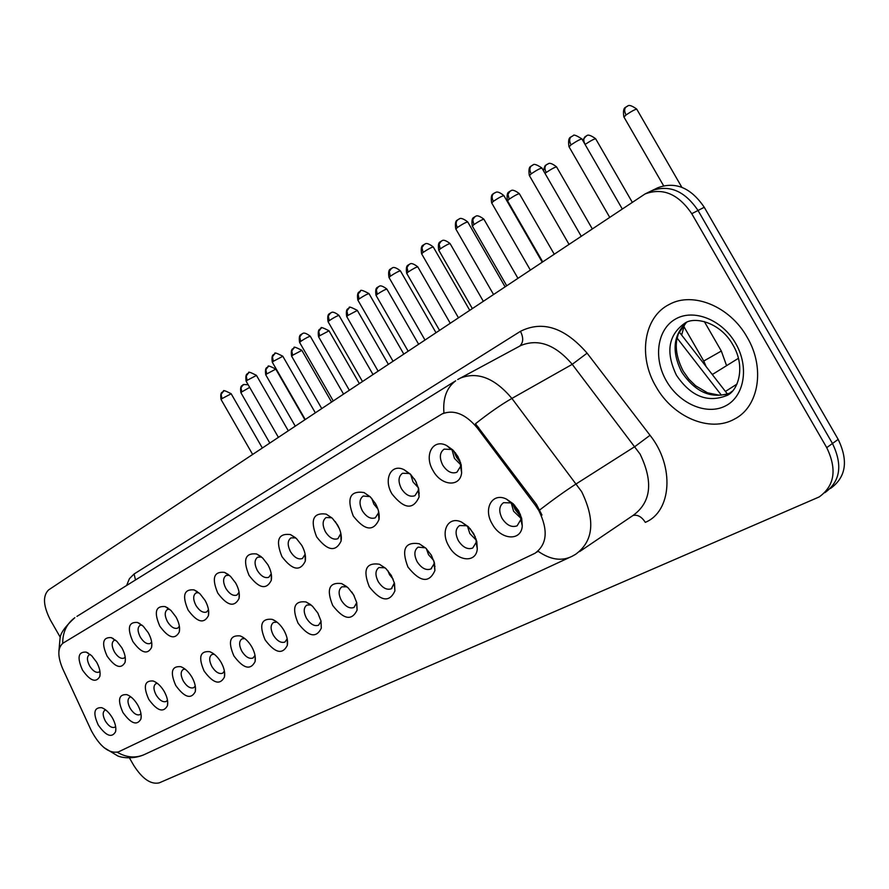 <?xml version="1.0" encoding="UTF-8"?>
<svg xmlns="http://www.w3.org/2000/svg" width="889" height="889" viewBox="0 0 889 889"><rect width="100%" height="100%" fill="white"/><g stroke="black" fill="none" stroke-linecap="round" stroke-linejoin="round"><path stroke-width="1.33" d="M392.049 494.017C383.115 479.538 390.982 463.125 404.073 469.703L410.318 474.07L415.463 480.693L418.719 488.95L419.108 496.895C413.196 510.119 404.184 509.164 392.049 494.017M410.74 474.47L408.962 473.47L402.528 473.259C398.294 476.393 397.916 481.516 401.395 488.639C405.595 495.006 410.107 497.351 414.93 495.684L418.308 490.384L418.408 487.694M353.289 516.053C346.432 498.307 349.999 490.461 364.001 492.528L370.235 496.818L375.402 503.474C378.536 509.13 379.736 514.498 378.992 519.598C373.347 531.822 364.779 530.644 353.289 516.053M370.035 496.629L363.257 496.018C359.267 498.985 358.967 503.93 362.368 510.842C366.446 517.042 370.757 519.354 375.325 517.798L378.425 513.009L378.57 511.364M316.651 536.9C309.95 519.943 313.117 512.353 326.185 514.12L332.386 518.331L337.564 524.999C340.709 530.677 341.887 536.011 341.109 541.001C335.698 552.325 327.541 550.958 316.651 536.9M331.764 517.754L326.13 517.52C322.374 520.354 322.151 525.121 325.463 531.833C329.419 537.878 333.564 540.156 337.887 538.701L340.865 533.478M281.957 556.636C275.401 540.412 278.224 533.056 290.436 534.567L296.582 538.701L301.771 545.368C304.905 551.047 306.072 556.325 305.26 561.215C300.082 571.738 292.314 570.216 281.957 556.636M295.67 537.867L290.992 537.878C287.436 540.579 287.28 545.19 290.514 551.713C294.359 557.603 298.337 559.859 302.449 558.492L305.138 554.225M249.042 575.35C242.641 559.792 245.164 552.669 256.61 553.969L262.677 558.014L267.845 564.659C270.967 570.338 272.123 575.561 271.289 580.339C266.344 590.129 258.932 588.474 249.042 575.35M261.566 557.014L257.677 557.192C254.321 559.759 254.221 564.226 257.365 570.571C261.11 576.305 264.933 578.539 268.845 577.25L271.245 573.772M217.794 593.13C211.538 578.183 213.782 571.271 224.528 572.383L230.507 576.35L235.652 582.973C238.763 588.629 239.908 593.796 239.063 598.453C234.329 607.598 227.24 605.82 217.794 593.13M229.262 575.25L226.039 575.516C222.861 577.972 222.817 582.295 225.895 588.474C229.529 594.074 233.218 596.275 236.941 595.063L239.074 592.23M188.079 610.032C181.967 595.652 183.956 588.951 194.069 589.896L199.958 593.785L205.059 600.364C208.159 606.009 209.293 611.099 208.437 615.633C203.914 624.189 197.125 622.322 188.079 610.032M198.636 592.619L195.969 592.941C192.957 595.286 192.957 599.475 195.969 605.498C199.514 610.965 203.059 613.132 206.615 611.999L208.493 609.698M159.787 626.123C153.819 612.277 155.586 605.753 165.098 606.576L170.899 610.376L175.966 616.922C179.045 622.533 180.156 627.556 179.3 631.968C174.966 639.991 168.465 638.035 159.787 626.123M169.521 609.176L167.343 609.521C164.487 611.776 164.532 615.833 167.476 621.7C170.932 627.045 174.344 629.19 177.744 628.123L179.378 626.256M132.817 641.458C126.983 628.101 128.561 621.767 137.528 622.467L143.218 626.2L148.241 632.69C151.297 638.269 152.408 643.214 151.552 647.514C147.407 655.037 141.162 653.026 132.817 641.458M141.84 624.978L140.073 625.323C137.351 627.49 137.439 631.423 140.318 637.146C143.685 642.38 146.985 644.492 150.23 643.48L151.641 641.991M107.08 656.093C101.379 643.192 102.768 637.035 111.258 637.624L116.837 641.28L121.804 647.725C124.838 653.271 125.938 658.138 125.082 662.316C121.115 669.395 115.114 667.328 107.08 656.093M115.459 640.069L114.048 640.402C111.458 642.48 111.581 646.303 114.403 651.893C117.681 657.004 120.882 659.082 123.982 658.138L125.182 656.96M82.499 670.084C76.932 657.604 78.154 651.615 86.177 652.104L91.656 655.693L96.568 662.083C99.579 667.583 100.668 672.373 99.824 676.451C96.012 683.119 90.234 680.996 82.499 670.084M90.3 654.504L89.189 654.804C86.733 656.793 86.889 660.516 89.645 665.972C92.845 670.973 95.934 673.029 98.912 672.128L99.924 671.217M433.087 470.67C423.697 455.501 432.71 438.233 446.634 445.533L452.857 449.967L457.935 456.535L461.18 464.747L461.635 472.748C460.202 487.572 441.255 485.95 433.087 470.67M454.201 451.379L451.245 449.445L444.144 449.145C439.633 452.445 439.166 457.779 442.744 465.125C447.078 471.67 451.801 474.048 456.89 472.259L460.58 466.369L460.446 462.136M448.889 546.179C439.911 531.633 448.123 515.531 461.591 522.099L468.225 526.644L473.637 533.556L476.782 541.39L477.293 548.957C476.071 563.504 457.013 561.404 448.889 546.179M468.536 526.944L466.392 525.732L459.58 525.566C455.346 528.688 454.957 533.756 458.402 540.756C462.847 547.402 467.614 549.824 472.726 548.035L476.16 542.434L476.082 538.945M407.962 567.06C401.128 549.358 404.884 541.59 419.252 543.746L425.875 548.213L431.321 555.147L434.465 563.037L434.91 570.56C429.131 583.428 420.153 582.262 407.962 567.06M425.464 547.824L418.13 547.146C414.141 550.113 413.829 554.992 417.197 561.804C421.486 568.26 426.042 570.66 430.876 568.982L434.032 563.926L434.121 561.692M369.302 586.784C362.612 569.893 365.957 562.359 379.359 564.215L385.926 568.582L391.371 575.527L394.527 583.44L394.916 590.896C389.371 602.798 380.836 601.431 369.302 586.784M385.037 567.793L378.97 567.538C375.214 570.349 374.98 575.072 378.258 581.673C382.414 587.962 386.782 590.329 391.36 588.762L394.383 582.851M332.708 605.453C326.174 589.285 329.152 581.995 341.665 583.584L348.166 587.862L353.6 594.797L356.756 602.698L357.1 610.065C351.788 621.111 343.654 619.577 332.708 605.453M346.966 586.807L341.932 586.818C338.387 589.507 338.209 594.063 341.409 600.486C345.443 606.609 349.633 608.943 353.966 607.487L356.745 602.664M298.037 623.145C291.648 607.643 294.303 600.575 306.016 601.942L312.428 606.142L317.84 613.043L320.985 620.922L321.296 628.19C316.206 638.458 308.461 636.78 298.037 623.145M311.017 604.898L306.838 605.087C303.482 607.654 303.371 612.065 306.494 618.311C310.405 624.278 314.428 626.578 318.551 625.211L321.062 621.267M265.133 639.924C258.888 625.045 261.255 618.188 272.245 619.355C276.757 621.2 280.657 624.856 283.935 630.334C286.947 635.802 288.092 640.802 287.336 645.336C282.469 654.904 275.068 653.104 265.133 639.924M277.001 622.133L273.545 622.422C270.367 624.867 270.3 629.145 273.356 635.235C277.168 641.047 281.024 643.314 284.947 642.036L287.191 638.813M233.863 655.882C227.762 641.569 229.873 634.913 240.197 635.913C244.619 637.68 248.464 641.302 251.731 646.77C254.743 652.226 255.865 657.16 255.099 661.594C250.442 670.539 243.364 668.628 233.863 655.882M244.764 638.546L241.919 638.891C238.897 641.225 238.885 645.37 241.875 651.304C245.575 656.982 249.287 659.216 253.021 658.016L255.021 655.382M204.114 671.062C198.158 657.271 200.025 650.804 209.737 651.67C214.071 653.371 217.861 656.938 221.117 662.383C224.117 667.828 225.228 672.706 224.45 677.029C219.994 685.397 213.216 683.408 204.114 671.062M214.16 654.182L211.826 654.548C208.971 656.793 208.993 660.816 211.915 666.606C215.516 672.14 219.094 674.351 222.661 673.217L224.406 671.084M175.766 685.519C169.943 672.217 171.61 665.939 180.767 666.672C185.001 668.306 188.735 671.84 191.98 677.251C194.958 682.674 196.058 687.486 195.28 691.698C191.002 699.554 184.501 697.487 175.766 685.519M185.068 669.095L183.167 669.473C180.445 671.617 180.523 675.529 183.378 681.174C186.879 686.586 190.335 688.764 193.735 687.697L195.258 685.975M148.741 699.31C143.051 686.464 144.529 680.352 153.175 680.985C157.297 682.563 160.976 686.041 164.198 691.42C167.165 696.82 168.254 701.565 167.465 705.666C163.376 713.045 157.131 710.922 148.741 699.31M157.364 683.341L155.842 683.697C153.252 685.763 153.364 689.553 156.164 695.076C159.576 700.365 162.909 702.499 166.165 701.499L167.476 700.132M122.926 712.478C117.37 700.054 118.67 694.109 126.849 694.642C130.872 696.165 134.495 699.599 137.695 704.944C140.64 710.3 141.718 714.989 140.94 718.99C137.006 725.924 131.005 723.757 122.926 712.478M130.961 696.954L129.761 697.276C127.294 699.265 127.427 702.943 130.172 708.344C133.506 713.511 136.728 715.623 139.84 714.678L140.951 713.6M98.268 725.057C92.823 713.034 93.978 707.244 101.713 707.7C105.635 709.166 109.191 712.556 112.381 717.856C115.303 723.19 116.37 727.802 115.592 731.691C111.825 738.237 106.047 736.025 98.268 725.057M105.758 709.967L104.835 710.255C102.479 712.167 102.646 715.756 105.335 721.023C108.58 726.08 111.703 728.169 114.681 727.269L115.614 726.435M492.273 524.043C482.827 508.797 492.25 491.861 506.574 499.162L513.197 503.785L518.554 510.642L521.676 518.387L522.276 525.966C521.254 541.601 500.785 540.034 492.273 524.043M514.698 505.319L511.086 502.918L503.552 502.674C499.051 505.963 498.562 511.219 502.107 518.443C506.686 525.288 511.686 527.744 517.109 525.821L520.843 519.587L520.287 514.142M418.408 487.794L413.007 481.916L410.662 474.426M377.903 509.019L373.88 504.174L371.746 498.385M339.331 528.566L335.253 521.532M460.691 464.747L454.423 458.346L452.045 449.867M476.215 540.123L469.837 533.6L467.525 526.31M433.743 560.492L428.542 554.725L426.387 548.702M393.182 579.228L389.526 574.683L387.76 570.482M354.289 596.041L351.766 591.963M520.91 518.254L513.586 511.219L511.242 502.996M535.278 505.196L538.834 510.586C548.391 530.222 547.113 544.446 535.022 553.258L118.393 751.905C109.014 753.772 100.001 746.727 91.367 730.769L62.708 668.772C57.452 656.226 57.563 647.67 63.052 643.125L442.133 413.907C453.89 409.262 465.625 413.963 477.326 428.009L535.278 505.196L536.489 504.441L541.979 515.042M747.104 337.175C729.958 306.327 692.909 291.325 669.406 304.36C643.68 316.906 637.902 356.456 656.004 386.637C672.851 417.03 709.978 433.043 734.514 419.063C758.85 406.851 765.473 367.857 747.104 337.175C729.958 306.327 692.909 291.325 669.406 304.36C643.68 316.906 637.902 356.456 656.004 386.637C672.851 417.03 709.978 433.043 734.514 419.063C758.85 406.851 765.473 367.857 747.104 337.175M458.757 378.925L460.08 378.214C477.449 371.291 494.728 378.025 511.897 398.428L581.662 491.684C595.563 520.409 593.53 541.29 575.561 554.336L572.216 556.225C561.781 561.492 550.402 559.837 538.089 551.247L536.712 552.202M830.493 488.461C845.984 477.326 848.551 460.969 838.183 439.388L704.255 207.281L698.032 210.482C684.697 190.835 669.161 184.301 651.415 190.857C669.161 184.301 684.697 190.835 698.032 210.482L832.471 443.489L698.032 210.482L691.753 213.693C678.385 193.98 662.816 187.39 645.058 193.946L48.595 589.918C42.572 595.852 43.205 605.965 50.506 620.244L60.319 637.357M824.848 492.695C840.349 481.549 842.883 465.158 832.471 443.489C842.883 465.158 840.349 481.549 824.848 492.695M442.133 413.907L443.955 412.985C442.711 398.394 446.622 387.671 455.668 380.825L76.932 616.388M579.717 551.524L633.057 515.442C651.126 502.352 653.471 481.916 640.113 454.135L572.238 364.334L511.897 398.428C500.952 404.728 488.806 413.174 475.471 423.764L536.489 504.441M129.427 757.895L133.683 765.307C142.351 778.875 150.863 784.72 159.231 782.865L819.158 496.951C834.66 485.816 837.182 469.37 826.726 447.634L691.753 213.693M704.255 207.281C690.975 187.723 675.462 181.223 657.727 187.79L645.058 193.946M512.642 503.774L515.22 509.63L520.81 516.665M513.931 504.685L516.031 509.219L520.532 515.098M453.768 451.023L456.435 457.135L460.535 462.68M455.279 452.645L459.88 460.569M470.025 528.511L475.304 536.912M414.263 478.782L416.419 482.494M477.326 428.009L478.56 427.298M539.79 509.886C553.469 499.362 565.671 490.65 576.405 483.749L635.013 446.489L650.026 435.288C674.829 466.303 671.651 511.597 645.303 522.354C641.68 516.72 637.569 514.431 632.968 515.498M117.348 752.305C127.116 757.939 136.606 758.461 145.829 753.872L569.127 557.647M62.697 643.347C62.663 632.19 66.719 623.634 74.843 617.677C65.264 626.401 60.33 633.279 60.052 638.291L58.863 651.593M457.679 379.559L519.843 346.054M126.605 585.484L129.45 578.628L134.095 573.983L520.454 331.33C542.568 320.251 564.782 327.53 587.096 353.166L650.026 435.288M826.726 447.634L838.183 439.388M587.096 353.166L572.238 364.334C555.492 344.721 538.401 338.431 520.965 345.454L519.609 346.188C523.399 342.765 523.688 337.809 520.454 331.33M135.495 579.961L134.095 573.983M721.379 395.149L677.085 338.064M626.623 106.636L625.967 107.024C624.211 108.791 624.245 111.425 626.045 114.937C632.135 110.892 635.724 109.003 636.835 109.291L681.841 187.29M623.978 117.07L626.045 114.937M571.749 136.428L571.038 136.85C569.227 138.673 569.216 141.351 571.016 144.863C577.128 140.795 580.795 138.884 582.006 139.14L622.211 208.859M569.104 146.896L571.016 144.863M585.784 136.261L585.129 136.662C583.362 138.417 583.362 141.018 585.118 144.429C591.029 140.518 594.563 138.662 595.719 138.884L632.235 202.203M703.755 361.034L721.323 351.044L704.321 321.562M711.756 373.847L712.834 374.213M546.957 164.443L546.302 164.832C544.535 166.587 544.501 169.132 546.213 172.477C551.958 168.677 555.425 166.854 556.636 167.021L592.23 228.773M545.001 173.411L546.213 172.477M509.986 191.268L507.997 194.269L509.175 199.169C514.764 195.48 518.176 193.691 519.42 193.802L554.158 254.065M507.552 200.847L509.175 199.169M474.759 216.827L472.748 219.805L473.881 224.606C479.315 221.028 482.683 219.272 483.96 219.327L517.865 278.179M472.37 226.162L473.881 224.606M532.011 165.51L531.311 165.932C529.488 167.754 529.455 170.377 531.2 173.811C537.145 169.866 540.734 167.988 542.001 168.188L581.162 236.13M529.444 175.678L531.2 173.811M494.251 193.157L493.551 193.58C491.717 195.391 491.661 197.969 493.362 201.314C499.129 197.491 502.674 195.647 503.974 195.78L542.157 262.044M491.739 203.036L493.362 201.314M458.313 219.461L457.613 219.883C455.779 221.683 455.701 224.217 457.357 227.495C462.969 223.784 466.447 221.972 467.792 222.05L505.03 286.703M455.857 229.084L457.357 227.495M686.541 322.407C673.129 335.031 671.506 351.577 681.696 372.047C695.398 392.36 711.6 399.339 730.314 392.96M729.791 393.416L726.124 395.772C737.448 392.227 746.549 367.624 732.88 344.821C720.134 321.907 694.22 316.328 684.908 323.152C668.261 334.897 665.439 352.255 676.44 375.247C690.631 396.116 707.188 402.961 726.124 395.772L732.247 391.193M666.428 380.97C679.363 403.728 706.622 415.652 725.368 405.984C744.304 396.683 749.516 367.124 735.648 343.398C722.057 319.518 693.376 308.383 675.296 319.162C657.015 329.608 653.215 358.367 666.428 380.97M441.144 241.219L439.133 244.164L440.199 248.887C445.5 245.397 448.812 243.664 450.134 243.675L483.249 301.171M438.81 250.32L440.199 248.887M409.029 264.522L407.018 267.433L408.04 272.067C413.207 268.678 416.463 266.967 417.819 266.933L450.178 323.14M406.74 273.401L408.04 272.067M378.325 286.803L376.303 289.692L377.292 294.226C382.337 290.925 385.537 289.247 386.915 289.169L418.563 344.143M376.08 295.47L377.292 294.226M424.064 244.531L421.964 247.587L423.064 252.432C428.52 248.831 431.943 247.042 433.321 247.064L469.67 310.194M421.664 253.898L423.064 252.432M391.404 268.445L389.293 271.467L390.349 276.212C395.661 272.712 399.028 270.956 400.45 270.934L435.943 332.597M389.049 277.568L390.349 276.212M360.212 291.27L358.1 294.27L359.112 298.926C364.29 295.515 367.613 293.781 369.057 293.714L403.739 353.989M357.911 300.182L359.112 298.926M348.944 308.127L346.921 310.983L347.866 315.439L357.345 310.45L388.304 364.246M346.732 316.595L347.866 315.439M320.785 328.552L318.762 331.386L319.673 335.753L329.019 330.83L359.312 383.503M318.618 336.831L319.673 335.753M293.792 348.144L291.77 350.944L292.637 355.233L301.86 350.377L331.519 401.961M291.659 356.245L292.637 355.233M267.878 366.946L265.867 369.713L266.7 373.936L275.79 369.135L304.849 419.686M265.778 374.869L266.7 373.936M242.997 385.004L240.986 387.737L241.786 391.893L249.698 387.393M240.93 392.771L241.786 391.893M330.397 313.095L328.285 316.062L329.252 320.629C334.308 317.317 337.576 315.606 339.042 315.495L372.958 374.436M328.13 321.796L329.252 320.629M301.871 333.986L299.76 336.92L300.682 341.398C305.616 338.164 308.839 336.487 310.328 336.331L343.498 394.005M299.637 342.487L300.682 341.398M274.545 353.989L272.434 356.889L273.323 361.29L282.835 356.289L315.295 412.752M272.356 362.301L273.323 361.29M248.342 373.169L246.253 376.025L247.098 380.348L256.477 375.425L288.247 430.709M246.186 381.292L247.098 380.348M223.206 391.56L221.117 394.394L221.939 398.639L231.173 393.783L262.311 447.945M221.083 399.528L221.939 398.639M408.962 473.47L404.073 469.703M369.102 496.162L364.001 492.528M331.464 517.62L326.185 514.12M295.492 537.712L290.436 534.567M260.966 556.525L256.61 553.969M228.295 574.494L224.528 572.383M197.336 591.641L194.069 589.896M167.943 608.02L165.098 606.576M140.006 623.678L137.528 622.467M113.414 638.646L111.258 637.624M88.067 652.971L86.177 652.104M451.245 449.445L446.634 445.533M466.392 525.732L461.591 522.099M424.297 547.246L419.252 543.746M384.581 567.593L379.359 564.215M346.877 586.729L341.665 583.584M310.483 604.487L306.016 601.942M276.079 621.433L272.245 619.355M243.497 637.624L240.197 635.913M212.593 653.082L209.737 651.67M183.245 667.85L180.767 666.672M155.319 681.963L153.175 680.985M128.716 695.465L126.849 694.642M103.346 708.4L101.713 707.7M511.086 502.918L506.574 499.162M537.578 551.558L538.234 551.136M391.949 588.396L391.36 588.762M435.01 566.371L434.41 566.749M431.543 568.56L430.876 568.982M419.297 493.117L418.686 493.473M520.843 519.587L522.276 525.966M115.859 728.702L115.592 731.691M141.184 715.634L140.94 718.99M167.699 701.91L167.465 705.666M195.469 687.453L195.28 691.698M224.584 672.228L224.45 677.029M255.143 656.138L255.099 661.594M287.247 639.124L287.336 645.336M321.029 621.422L321.296 628.19M356.656 603.32L357.1 610.065M394.26 584.184L394.916 590.896M434.032 563.926L434.91 570.56M476.16 542.434L477.293 548.957M460.58 466.369L461.635 472.748M100.124 673.44L99.824 676.451M125.382 658.938L125.082 662.316M151.83 643.703L151.552 647.514M179.545 627.656L179.3 631.968M208.626 610.743L208.437 615.633M239.174 592.863L239.063 598.453M271.278 573.95L271.289 580.339M305.083 554.536L305.26 561.215M340.743 534.356L341.109 541.001M378.425 513.009L378.992 519.598M418.308 490.384L419.108 496.895M103.88 747.527L117.826 755.983C120.382 757.195 131.339 759.795 143.385 755.017M679.152 331.864L727.435 394.038M636.702 109.069C627.267 102.279 627.534 107.369 627.145 106.291L625.967 107.024C626.756 107.658 622.2 105.847 623.845 116.848L663.572 185.712M725.424 391.449L737.014 384.059M712.289 374.547L738.415 358.311M581.873 138.917C576.372 135.361 573.472 134.295 573.161 135.717L571.038 136.85C571.883 137.462 567.304 135.606 568.971 146.674L609.643 217.205M684.708 323.963L681.652 335.086M595.597 138.684C586.273 132.017 586.707 137.017 586.273 135.95L582.584 140.162M684.308 327.319L703.788 361.101L706.122 366.601M721.357 351.111L726.569 365.668M556.525 166.832C548.169 160.376 548.08 164.943 547.38 164.165L546.302 164.832C545.979 166.254 545.524 162.654 543.446 170.699M519.32 193.635C510.942 187.301 510.719 191.902 510.542 190.935L509.341 191.657C510.153 192.213 505.908 190.446 507.452 200.681L542.634 261.722M483.872 219.172C475.715 212.96 475.393 217.483 475.293 216.505L474.115 217.227C474.904 217.761 470.77 216.027 472.281 226.006L506.63 285.636M541.879 167.977C531.766 161.176 533.167 166.354 532.389 165.254L531.311 165.932C532.144 166.521 527.677 164.709 529.322 175.477L568.96 244.242M503.863 195.602C496.24 189.268 495.317 193.446 494.806 192.813L493.551 193.58C494.362 194.158 490.017 192.38 491.639 202.859L530.277 269.934M467.692 221.872C459.269 215.482 459.046 220.105 458.857 219.127L457.613 219.883C458.413 220.439 454.179 218.705 455.768 228.918L493.473 294.381M730.38 392.905L725.88 394.472L719.334 395.205L707.466 392.794L695.576 385.737L688.797 379.058L683.197 371.091M686.13 322.729L678.374 333.719L676.685 340.176C675.262 349.466 677.418 359.745 683.163 371.024M450.045 243.53C442.1 237.452 441.755 241.864 441.655 240.908L440.5 241.619C441.277 242.141 437.232 240.441 438.733 250.176L472.281 308.45M417.741 266.8C409.885 260.833 409.651 265.166 409.529 264.222L408.384 264.911C409.162 265.422 405.206 263.766 406.673 273.267L439.477 330.252M386.848 289.047C379.17 283.202 378.925 287.425 378.814 286.514L377.681 287.191C378.503 287.669 374.602 285.98 376.014 295.348L408.095 351.099M433.232 246.909C425.02 240.652 424.775 245.164 424.598 244.208L423.375 244.953C424.22 245.464 420.053 243.708 421.586 253.743L458.391 317.684M400.361 270.789C392.36 264.655 392.016 269.089 391.927 268.134L390.716 268.867C391.549 269.367 387.471 267.645 388.971 277.435L424.931 339.909M368.979 293.592C356.389 286.725 362.079 292.981 359.523 291.692C360.345 292.181 356.367 290.492 357.834 300.06L392.982 361.134M357.289 310.339C350.966 307.083 348.344 306.261 349.399 307.85L348.299 308.516C349.099 308.983 345.288 307.327 346.677 316.484L378.069 371.046M328.963 330.73C322.751 327.552 320.173 326.73 321.24 328.297L320.151 328.941C320.94 329.397 317.206 327.785 318.562 336.731L349.288 390.16M301.804 350.288C295.681 347.166 293.159 346.366 294.226 347.888L293.159 348.532C293.937 348.966 290.281 347.388 291.603 356.156L321.696 408.484M275.746 369.057C269.745 365.99 267.267 365.201 268.311 366.701L267.256 367.335C268.011 367.79 264.466 366.135 265.733 374.791L295.215 426.075M248.187 384.781C239.497 384.059 245.008 385.126 242.375 385.393C243.175 385.782 239.63 384.215 240.886 392.694L269.778 442.978M338.976 315.384C331.253 309.483 330.997 313.728 330.886 312.806L329.708 313.517C330.519 313.995 326.63 312.35 328.063 321.685L362.434 381.425M310.272 336.231C302.716 330.441 302.449 334.597 302.327 333.708L301.182 334.408C301.971 334.897 298.215 333.164 299.582 342.376L333.197 400.85M282.78 356.189C276.512 352.977 273.923 352.155 274.99 353.722L273.868 354.411C274.701 354.833 270.934 353.2 272.301 362.201L305.205 419.452M256.421 375.336C250.287 372.18 247.742 371.369 248.787 372.913L247.675 373.58C248.498 373.991 244.808 372.402 246.142 381.214L278.357 437.277M231.129 393.694C225.095 390.604 222.594 389.804 223.639 391.316L222.539 391.982C223.35 392.382 219.739 390.816 221.039 399.45L252.609 454.39"/></g></svg>
